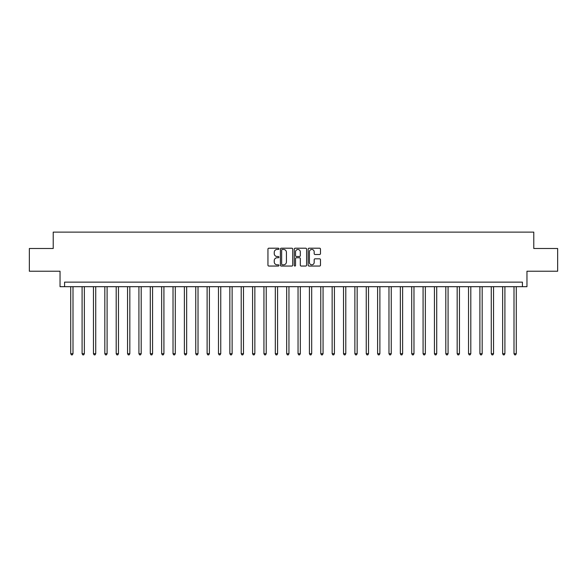 <?xml version="1.0" encoding="UTF-8"?>
<svg xmlns="http://www.w3.org/2000/svg" width="587" height="587" viewBox="0 0 587 587"><rect width="100%" height="100%" fill="white"/><g stroke="black" fill="none" stroke-linecap="round" stroke-linejoin="round"><path stroke-width="0.88" d="M278.95 248.829A0.624 0.624 0 0 0 278.326 248.206L268.846 248.206A0.895 0.895 0 0 0 267.951 249.093L267.951 265.163A0.895 0.895 0 0 0 268.846 266.05L278.326 266.05A0.624 0.624 0 0 0 278.95 265.427A0.624 0.624 0 0 0 278.326 264.803L277.101 264.803A2.854 2.854 0 0 1 274.246 261.949L274.246 260.606A2.854 2.854 0 0 1 277.101 257.752L278.326 257.752A0.624 0.624 0 0 0 278.95 257.128A0.624 0.624 0 0 0 278.326 256.504L277.101 256.504A2.854 2.854 0 0 1 274.246 253.65L274.246 252.307A2.854 2.854 0 0 1 277.101 249.453L278.326 249.453A0.624 0.624 0 0 0 278.95 248.829M319.585 254.494A0.895 0.895 0 0 0 320.48 253.606L320.48 249.093A0.895 0.895 0 0 0 319.585 248.206L309.055 248.206A0.895 0.895 0 0 0 308.16 249.093L308.16 265.163A0.895 0.895 0 0 0 309.055 266.05L319.585 266.05A0.895 0.895 0 0 0 320.48 265.163L320.48 259.718A0.895 0.895 0 0 0 319.585 258.823L315.08 258.823A0.895 0.895 0 0 0 314.184 259.718L314.184 262.418A2.385 2.385 0 0 1 311.8 264.803A2.385 2.385 0 0 1 309.408 262.418L309.408 251.838A2.385 2.385 0 0 1 311.8 249.453A2.385 2.385 0 0 1 314.184 251.838L314.184 253.606A0.895 0.895 0 0 0 315.08 254.494L319.585 254.494M522.415 286.683L526.965 286.683L526.965 271.223L557.65 271.223L557.65 248.492L533.781 248.492L533.781 232.122L53.219 232.122L53.219 248.492L29.35 248.492L29.35 271.223L60.035 271.223L60.035 286.683L522.415 286.683L522.415 282.134L64.585 282.134L64.585 286.683M292.722 249.093A0.895 0.895 0 0 0 291.827 248.206L281.298 248.206A0.895 0.895 0 0 0 280.403 249.093L280.403 265.163A0.895 0.895 0 0 0 281.298 266.05L291.827 266.05A0.895 0.895 0 0 0 292.722 265.163L292.722 249.093M295.173 248.206L305.702 248.206A0.895 0.895 0 0 1 306.597 249.093L306.597 265.163A0.895 0.895 0 0 1 305.702 266.05L301.197 266.05A0.895 0.895 0 0 1 300.309 265.163L300.309 258.647A0.895 0.895 0 0 0 299.414 257.752L296.42 257.752A0.895 0.895 0 0 0 295.532 258.647L295.532 265.427A0.624 0.624 0 0 1 294.909 266.05A0.624 0.624 0 0 1 294.278 265.427L294.278 249.093A0.895 0.895 0 0 1 295.173 248.206M282.274 249.453A0.624 0.624 0 0 0 281.65 250.077L281.65 264.179A0.624 0.624 0 0 0 282.274 264.803L283.572 264.803A2.854 2.854 0 0 0 286.427 261.949L286.427 252.307A2.854 2.854 0 0 0 283.572 249.453L282.274 249.453M300.309 251.882A2.385 2.385 0 0 0 297.917 249.497A2.385 2.385 0 0 0 295.532 251.882L295.532 255.609A0.895 0.895 0 0 0 296.42 256.504L299.414 256.504A0.895 0.895 0 0 0 300.309 255.609L300.309 251.882M70.726 286.683L70.726 353.697L72.993 353.697L72.993 286.683M72.993 353.697L72.311 354.878L71.401 354.878L70.726 353.697M82.092 286.683L82.092 353.697L84.359 353.697L84.359 286.683M84.359 353.697L83.677 354.878L82.774 354.878L82.092 353.697M93.458 286.683L93.458 353.697L95.725 353.697L95.725 286.683M95.725 353.697L95.05 354.878L94.14 354.878L93.458 353.697M104.824 286.683L104.824 353.697L107.098 353.697L107.098 286.683M107.098 353.697L106.416 354.878L105.506 354.878L104.824 353.697M116.189 286.683L116.189 353.697L118.464 353.697L118.464 286.683M118.464 353.697L117.782 354.878L116.872 354.878L116.189 353.697M127.555 286.683L127.555 353.697L129.83 353.697L129.83 286.683M129.83 353.697L129.147 354.878L128.237 354.878L127.555 353.697M138.921 286.683L138.921 353.697L141.196 353.697L141.196 286.683M141.196 353.697L140.513 354.878L139.603 354.878L138.921 353.697M150.287 286.683L150.287 353.697L152.561 353.697L152.561 286.683M152.561 353.697L151.879 354.878L150.969 354.878L150.287 353.697M161.652 286.683L161.652 353.697L163.927 353.697L163.927 286.683M163.927 353.697L163.245 354.878L162.335 354.878L161.652 353.697M173.018 286.683L173.018 353.697L175.293 353.697L175.293 286.683M175.293 353.697L174.61 354.878L173.701 354.878L173.018 353.697M184.384 286.683L184.384 353.697L186.659 353.697L186.659 286.683M186.659 353.697L185.976 354.878L185.066 354.878L184.384 353.697M195.75 286.683L195.75 353.697L198.024 353.697L198.024 286.683M198.024 353.697L197.342 354.878L196.432 354.878L195.75 353.697M207.116 286.683L207.116 353.697L209.39 353.697L209.39 286.683M209.39 353.697L208.708 354.878L207.798 354.878L207.116 353.697M218.481 286.683L218.481 353.697L220.756 353.697L220.756 286.683M220.756 353.697L220.074 354.878L219.164 354.878L218.481 353.697M229.847 286.683L229.847 353.697L232.122 353.697L232.122 286.683M232.122 353.697L231.439 354.878L230.53 354.878L229.847 353.697M241.213 286.683L241.213 353.697L243.488 353.697L243.488 286.683M243.488 353.697L242.805 354.878L241.895 354.878L241.213 353.697M252.579 286.683L252.579 353.697L254.853 353.697L254.853 286.683M254.853 353.697L254.171 354.878L253.261 354.878L252.579 353.697M263.945 286.683L263.945 353.697L266.219 353.697L266.219 286.683M266.219 353.697L265.537 354.878L264.627 354.878L263.945 353.697M275.318 286.683L275.318 353.697L277.585 353.697L277.585 286.683M277.585 353.697L276.903 354.878L275.993 354.878L275.318 353.697M286.683 286.683L286.683 353.697L288.951 353.697L288.951 286.683M288.951 353.697L288.268 354.878L287.366 354.878L286.683 353.697M298.049 286.683L298.049 353.697L300.317 353.697L300.317 286.683M300.317 353.697L299.634 354.878L298.732 354.878L298.049 353.697M309.415 286.683L309.415 353.697L311.682 353.697L311.682 286.683M311.682 353.697L311.007 354.878L310.097 354.878L309.415 353.697M320.781 286.683L320.781 353.697L323.055 353.697L323.055 286.683M323.055 353.697L322.373 354.878L321.463 354.878L320.781 353.697M332.147 286.683L332.147 353.697L334.421 353.697L334.421 286.683M334.421 353.697L333.739 354.878L332.829 354.878L332.147 353.697M343.512 286.683L343.512 353.697L345.787 353.697L345.787 286.683M345.787 353.697L345.105 354.878L344.195 354.878L343.512 353.697M354.878 286.683L354.878 353.697L357.153 353.697L357.153 286.683M357.153 353.697L356.47 354.878L355.561 354.878L354.878 353.697M366.244 286.683L366.244 353.697L368.519 353.697L368.519 286.683M368.519 353.697L367.836 354.878L366.926 354.878L366.244 353.697M377.61 286.683L377.61 353.697L379.884 353.697L379.884 286.683M379.884 353.697L379.202 354.878L378.292 354.878L377.61 353.697M388.976 286.683L388.976 353.697L391.25 353.697L391.25 286.683M391.25 353.697L390.568 354.878L389.658 354.878L388.976 353.697M400.341 286.683L400.341 353.697L402.616 353.697L402.616 286.683M402.616 353.697L401.934 354.878L401.024 354.878L400.341 353.697M411.707 286.683L411.707 353.697L413.982 353.697L413.982 286.683M413.982 353.697L413.299 354.878L412.39 354.878L411.707 353.697M423.073 286.683L423.073 353.697L425.348 353.697L425.348 286.683M425.348 353.697L424.665 354.878L423.755 354.878L423.073 353.697M434.439 286.683L434.439 353.697L436.713 353.697L436.713 286.683M436.713 353.697L436.031 354.878L435.121 354.878L434.439 353.697M445.804 286.683L445.804 353.697L448.079 353.697L448.079 286.683M448.079 353.697L447.397 354.878L446.487 354.878L445.804 353.697M457.17 286.683L457.17 353.697L459.445 353.697L459.445 286.683M459.445 353.697L458.763 354.878L457.853 354.878L457.17 353.697M468.536 286.683L468.536 353.697L470.811 353.697L470.811 286.683M470.811 353.697L470.128 354.878L469.218 354.878L468.536 353.697M479.902 286.683L479.902 353.697L482.176 353.697L482.176 286.683M482.176 353.697L481.494 354.878L480.584 354.878L479.902 353.697M491.275 286.683L491.275 353.697L493.542 353.697L493.542 286.683M493.542 353.697L492.86 354.878L491.95 354.878L491.275 353.697M502.641 286.683L502.641 353.697L504.908 353.697L504.908 286.683M504.908 353.697L504.226 354.878L503.323 354.878L502.641 353.697M514.007 286.683L514.007 353.697L516.274 353.697L516.274 286.683M516.274 353.697L515.599 354.878L514.689 354.878L514.007 353.697"/></g></svg>
